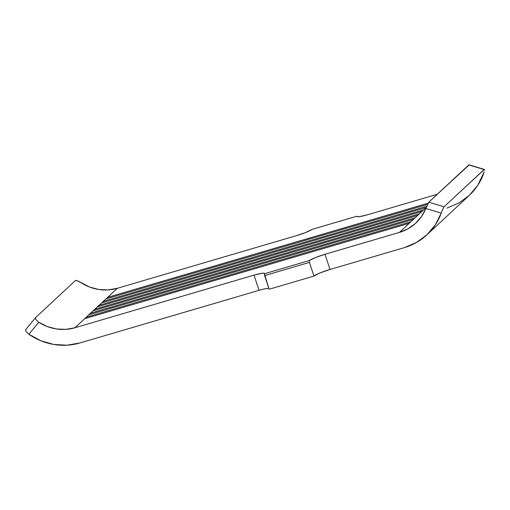 <?xml version="1.0" encoding="UTF-8"?>
<svg xmlns="http://www.w3.org/2000/svg" width="510" height="510" viewBox="0 0 510 510"><rect width="100%" height="100%" fill="white"/><g stroke="black" fill="none" stroke-linecap="round" stroke-linejoin="round"><path stroke-width="0.76" d="M446.868 208.125L458.898 203.012L469.372 195.279L477.762 185.321L484.232 171.749M437.299 194.265L367.391 214.806L437.299 194.265M469.168 164.902L428.795 202.183L425.888 208.482A44.351 42.477 47 0 1 415.841 223.08A44.351 42.477 47 0 1 399.445 232.401L426.334 207.366L399.445 232.401L324.991 254.28L330.015 269.471L404.468 247.592L416.498 242.48L426.978 234.753L435.361 224.795L441.246 213.116L425.888 208.482L421.489 216.584L415.414 223.476L407.949 228.831L399.445 232.401L324.991 254.28L315.537 257.537L309.372 260.54L264.371 273.768L264.014 273.22L261.955 273.284L254.005 275.139L74.944 327.758L65.79 329.377L56.419 328.969L47.271 326.553L38.766 322.237L28.923 334.279L40.8 340.737L53.709 344.441L66.988 345.187L79.968 342.95L259.029 290.33L254.005 275.139L74.944 327.758L117.345 288.284L296.406 235.665L305.86 232.407L312.024 229.404L357.032 216.176L357.382 216.731L359.442 216.667L367.391 214.806A14.114 1.753 161.7 0 1 356.962 216.476A14.114 1.753 161.7 0 1 357.032 216.176L357.338 216.718L357.032 216.176L312.024 229.404A14.114 1.753 161.7 0 1 296.406 235.665L117.345 288.284L74.944 327.758A44.351 42.477 47 0 1 38.766 322.237L35.859 319.604L35.407 317.781L75.435 280.519L35.407 317.781L35.859 319.604L38.766 322.237L28.923 334.279L26.067 331.576L25.583 329.798L35.407 317.781M101.764 302.857L426.048 207.564L101.764 302.857L103.46 301.282L426.781 206.269L103.46 301.282L101.764 302.857M89.04 314.702L413.329 219.408L415.025 217.827L90.735 313.121L89.04 314.702L413.329 219.408L415.025 217.827L90.735 313.121L89.04 314.702M97.525 306.803L421.808 211.51L423.504 209.935L99.22 305.229L97.525 306.803L421.808 211.51L423.504 209.935L99.22 305.229L97.525 306.803M93.279 310.756L417.569 215.456L419.265 213.881L94.981 309.175L93.279 310.756L417.569 215.456L419.265 213.881L94.981 309.175L93.279 310.756M84.8 318.648L409.09 223.355L410.786 221.773L86.496 317.067L84.8 318.648L409.09 223.355L410.786 221.773L86.496 317.067L84.8 318.648M106.003 298.911L427.558 204.421L106.003 298.911L107.699 297.336L428.145 203.165L107.699 297.336L106.003 298.911M76.219 280.373L81.166 282.769A44.351 42.477 -133 0 0 117.345 288.284L108.19 289.903L98.819 289.495L89.671 287.079L79.292 281.635M75.435 280.519L77.66 280.819M268.853 288.38A14.114 1.753 -18.3 0 0 259.029 290.33L79.968 342.95A60.473 57.923 47 0 1 28.923 334.279L26.067 331.576L25.621 329.747L35.324 317.883M263.81 289.068L267.406 288.424M259.029 290.33L254.005 275.139A14.114 1.753 161.7 0 1 264.435 273.468A14.114 1.753 161.7 0 1 264.371 273.768L264.62 275.578L309.449 262.401L309.372 260.54L264.371 273.768L269.14 289.253L313.969 276.076L309.449 262.401L264.62 275.578L269.14 289.253L313.969 276.076L319.897 272.997L330.015 269.471L404.468 247.592A60.473 57.923 47 0 0 426.832 234.887A60.473 57.923 47 0 0 441.246 213.116L442.795 209.113L441.246 213.116L425.888 208.482L428.795 202.183L468.817 164.921L484.086 169.53L444.057 206.786L442.795 209.113L444.057 206.786L428.795 202.183L444.057 206.786L484.334 169.422L469.066 164.813M484.5 170.276L484.436 169.511L468.837 164.909M426.832 234.887L469.232 195.413A60.473 57.923 -133 0 0 483.646 173.642L483.658 173.598M99.31 306.28L99.22 305.229L99.31 306.28M95.07 310.227L94.981 309.175L95.07 310.227M90.831 314.173L90.735 313.121L90.831 314.173M86.592 318.119L86.496 317.067L86.592 318.119M103.549 302.334L103.46 301.282L103.549 302.334M107.795 298.388L107.699 297.336L107.795 298.388M330.015 269.471A14.114 1.753 -18.3 0 0 313.969 276.076L309.449 262.401L309.372 260.54A14.114 1.753 161.7 0 1 324.991 254.28L330.015 269.471"/></g></svg>
